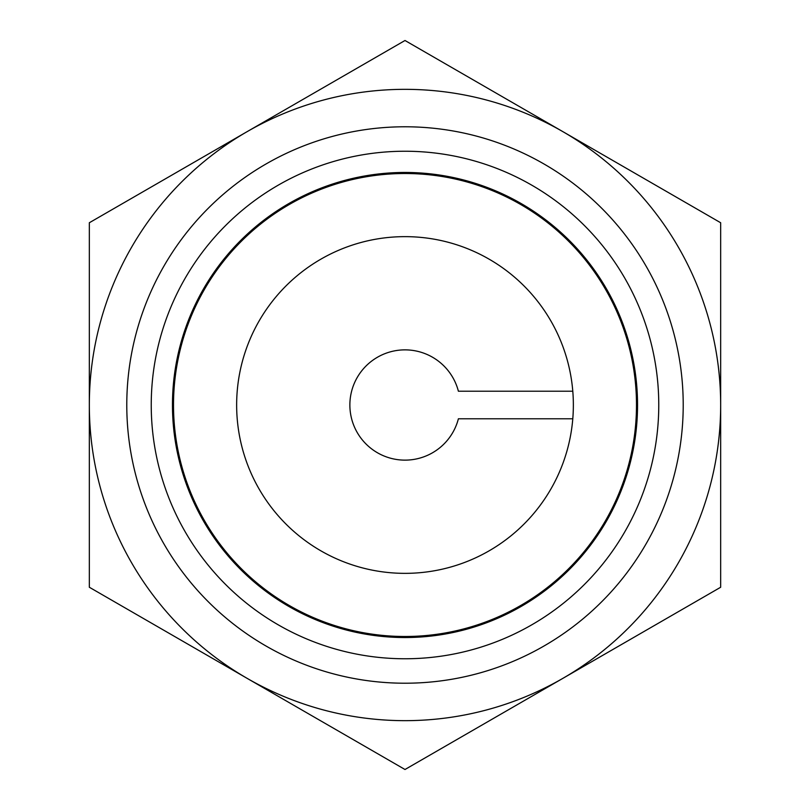 <?xml version="1.0" encoding="UTF-8"?>
<svg xmlns="http://www.w3.org/2000/svg" width="810" height="810" viewBox="0 0 810 810"><rect width="100%" height="100%" fill="white"/><g stroke="black" fill="none" stroke-linecap="round" stroke-linejoin="round"><path stroke-width="1.21" d="M572.792 391.22L458.389 391.22A55.141 55.141 0 0 0 373.511 359.741A55.141 55.141 0 0 0 373.511 450.259A55.141 55.141 0 0 0 458.389 418.78L572.792 418.78A168.358 168.358 0 0 0 572.792 391.22M405 236.641A168.358 168.358 0 0 1 550.8 489.179A168.358 168.358 0 0 1 259.2 489.179A168.358 168.358 0 0 1 405 236.641M405 173.512A231.488 231.488 0 0 1 605.475 520.749A231.488 231.488 0 0 1 204.525 520.749A231.488 231.488 0 0 1 405 173.512M637.541 405A232.541 232.541 0 0 1 288.735 606.386A232.541 232.541 0 0 1 288.735 203.614A232.541 232.541 0 0 1 637.541 405M405 658.763A253.763 253.763 0 0 0 658.763 405A253.763 253.763 0 0 0 405 151.237A253.763 253.763 0 0 0 151.237 405A253.763 253.763 0 0 0 405 658.763M683.215 405A278.215 278.215 0 0 1 265.893 645.945A278.215 278.215 0 0 1 265.893 164.055A278.215 278.215 0 0 1 683.215 405M247.171 678.375L405 769.5L720.667 587.25L720.667 222.75L405 40.5L247.171 131.625A315.667 315.667 0 0 0 89.333 405L89.333 587.25L247.171 678.375A315.667 315.667 0 0 0 720.667 405A315.667 315.667 0 0 0 247.171 131.625L89.333 222.75L89.333 405A315.667 315.667 0 0 0 247.171 678.375"/></g></svg>
